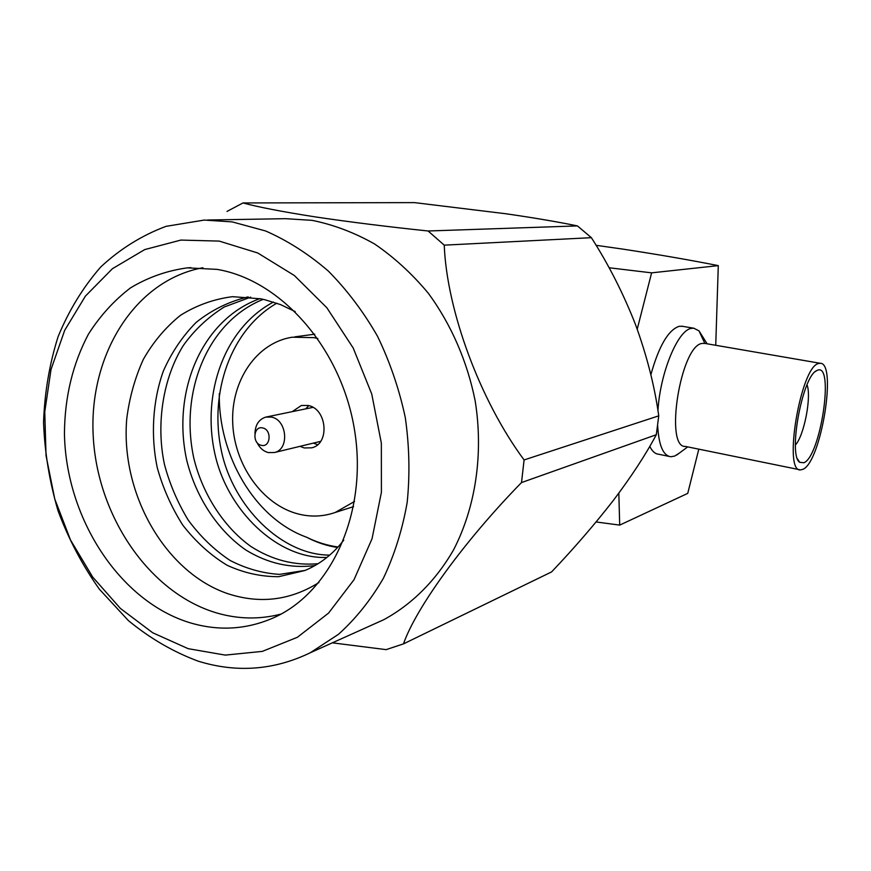 <?xml version="1.0" encoding="UTF-8"?>
<svg xmlns="http://www.w3.org/2000/svg" width="871" height="871" viewBox="0 0 871 871"><rect width="100%" height="100%" fill="white"/><g stroke="black" fill="none" stroke-linecap="round" stroke-linejoin="round"><path stroke-width="1.31" d="M803.966 462.741L799.687 462.316C787.896 455.261 802.354 376.512 816.573 370.676L817.608 370.197C834.57 362.989 820.624 456.077 803.966 462.741M704.987 343.435L702.124 343.424C680.599 345.439 664.181 448.325 685.499 446.442L799.415 469.665M657.943 410.698C660.109 372.625 677.986 329.739 691.509 328.356L693.817 328.215L699.021 330.882L704.835 343.414M679.184 453.203L674.644 456.088L670.746 456.752C663.136 455.609 658.781 445.288 657.67 425.799M803.008 469.273C821.005 461.968 837.347 362.499 820.199 363.283L818.598 363.512C800.667 366.343 782.779 472.746 800.547 469.894L803.008 469.273M682.701 326.342L679.249 326.287C668.362 329.837 658.89 346.005 650.844 374.791M261.278 445.31C251.915 443.557 253.396 425.429 262.715 427.955C272.144 429.664 270.598 447.923 261.278 445.31M254.953 433.551C255.268 424.787 258.894 419.299 265.829 417.089L271.371 417.078C287.114 419.648 289.705 449.371 274.507 452.506L268.388 452.593C263.39 451.254 259.58 447.868 256.956 442.435M317.588 444.7L313.364 443.11M292.199 411.656L301.388 405.483L308.007 405.461C327.028 408.445 330.12 443.938 311.764 447.814L304.262 447.955L300.016 446.344M354.53 501.446L335.215 512.475C323.239 516.634 310.98 517.156 298.437 514.032C262.694 505.028 234.266 465.016 232.709 422.925C230.88 380.845 256.499 342.673 292.275 337.197L313.985 337.654L317.861 338.514M295.258 311.644L280.527 304.589L265.361 299.885L260.908 298.829L232.513 296.673C213.787 299.091 196.432 305.318 180.439 315.346C165.621 327.278 153.242 341.976 143.312 359.418C134.896 378.047 129.365 397.916 126.72 419.016C120.405 494.423 165.751 572.628 227.756 593.663C259.928 604.158 290.315 600.457 318.906 582.547M202.91 267.735C134.711 280.222 88.984 354.987 93.175 435.271C96.942 515.599 149.017 592.857 216.52 612.901C238.186 619.237 259.7 619.619 281.072 614.066M372.048 624.975L383.719 619.727C411.711 604.55 435.816 580.696 453.573 549.851C475.642 507.227 483.645 453.78 475.174 400.9C467.313 361.498 451.178 324.48 428.434 293.396C412.212 273.886 394.269 257.424 374.628 244.011C354.323 232.546 333.484 224.664 312.112 220.352L285.47 218.675L207.625 220.015M227.015 211.424L242.998 202.943C258.208 207.069 282.117 211.697 314.747 216.825C349.478 221.985 387.257 226.71 428.097 230.989L444.243 245.154C446.769 310.261 479.954 400.486 524.092 459.942L521.511 482.567C464.297 541.022 415.848 608.121 403.48 643.876L386.147 649.635L332.33 642.831M219.22 241.093L180.874 240.08L144.717 249.585L112.435 268.693L85.412 296.107L64.704 330.283L51.019 369.478L44.759 411.874L46.043 455.642L54.742 498.931L70.486 539.966L92.653 577.016L120.416 608.448L152.675 632.76L188.147 648.666L225.262 655.101L262.313 651.388L297.392 637.278L328.585 613.075L354.018 579.716L372.048 538.746L381.4 492.344L381.346 443.132L371.754 394.04L353.19 347.997L326.832 307.724L294.344 275.508L257.751 252.982L219.22 241.093M198.153 661.154C173.253 651.889 149.975 638.345 128.331 620.544L99.316 589.134C82.375 565.214 68.624 539.138 58.074 510.896C49.527 481.892 44.682 452.376 43.55 422.359C44.606 392.538 49.462 363.947 58.117 336.598C68.896 310.446 83.083 287.256 100.677 267.038C120.024 248.986 141.788 235.42 166.002 226.351L204.271 220.069L232.219 221.898L265.666 230.989C287.724 240.69 308.617 254.06 328.367 271.099C347.094 290.054 363.49 311.796 377.546 336.315C389.979 362.064 399.223 389.141 405.287 417.547C409.381 446.235 410.012 474.543 407.171 502.48C402.38 529.699 394.454 554.969 383.392 578.268C370.73 600.065 355.749 618.758 338.438 634.338L310.272 652.76C274.006 670.245 236.629 673.054 198.153 661.154M217.053 269.379C281.431 280.081 341.976 348.966 354.704 431.101C367.78 513.215 331.002 592.618 273.189 617.975C246.264 629.635 218.567 631.235 190.118 622.798C119.545 601.436 65.869 518.136 64.443 433.66C64.694 397.165 72.674 364.024 88.385 334.246C100.078 315.846 114.145 300.375 130.585 287.833C148.146 277.272 167.09 270.62 187.417 267.854L217.053 269.379M596.08 245.306L621.317 248.888C656.473 254.223 688.798 259.798 718.292 265.622L715.733 345.286M637.224 329.184L651.617 272.852L609.079 267.756M651.617 272.852L718.292 265.622M596.102 521.969L619.706 525.104L687.742 493.378L698.803 449.153M649.777 446.322C652.15 451.287 655.112 453.933 658.661 454.237L668.928 456.371M619.706 525.104L618.824 493.16M521.511 482.567L656.309 434.727C645.792 454.51 631.508 476.361 613.445 500.292C594.588 524.527 573.967 548.403 551.583 571.92L403.48 643.876M656.309 434.727L658.748 415.848L524.092 459.942M658.748 415.848C654.654 386.245 646.903 355.804 635.492 324.513C623.255 293.375 608.557 264.436 591.376 237.674L577.44 225.916L428.097 230.989M444.243 245.154L591.376 237.674M577.44 225.916C558.093 221.92 534.293 217.87 506.029 213.776L414.498 202.616L242.998 202.943M338.013 546.988C327.224 545.507 316.739 542.241 306.538 537.2C254.071 518.234 218.196 454.629 219.318 393.55M343.751 540.14C333.147 553.912 320.223 564.038 304.97 570.494L278.666 576.7C260.799 576.711 243.586 572.878 227.026 565.214C210.499 555.175 195.725 541.773 182.692 525.006C171.293 506.944 162.812 487.804 157.237 467.564C150.607 435.75 152.621 401.248 163.291 371.198C171.456 352.624 182.398 336.369 196.117 322.422C211.686 309.967 229.029 301.453 248.159 296.88M315.03 565.562C290.838 568.643 267.789 563.461 245.883 550.026C216.846 530.014 195.235 495.49 186.601 459.648C171.881 391.602 201.495 319.624 259.928 298.622M326.93 557.429C277.588 559.443 226.852 510.384 214.68 452.887C201.604 392.375 224.903 327.757 273.418 302.074M337.567 547.478C326.995 545.921 316.652 542.502 306.538 537.2M305.198 570.396L279.537 574.381C262.476 573.292 245.981 568.643 230.075 560.434C214.331 549.993 200.363 536.525 188.169 520.031C177.532 502.425 169.616 483.862 164.434 464.319C155.735 423.393 163.28 377.393 183.389 345.406C194.407 329.989 208.027 317.175 224.272 306.973L250.696 297.142M318.133 563.7C294.594 565.791 272.209 560.075 250.979 546.531C222.911 526.465 202.181 492.855 193.776 458.015C179.459 391.896 207.309 321.813 263.194 299.341M329.706 555.11C281.823 555.143 233.156 506.857 221.463 451.2C208.779 392.516 230.739 329.663 276.815 303.206M305.656 408.88L308.802 405.646M795.408 444.983C804.107 435.783 811.696 396.588 807.036 384.84M797.553 458.952L799.687 462.316M815.202 371.688L816.573 370.676M707.11 343.805L699.021 330.882M687.698 446.888L676.713 455.043M820.199 363.283L704.062 343.272M693.817 328.215L681.59 326.157M265.829 417.089L312.961 407.378M294.779 336.859L314.758 334.192M187.417 267.854L190.912 267.647M310.272 652.76L383.719 619.727M335.215 512.475L353.572 506.639M274.507 452.506L320.615 441.357"/></g></svg>

